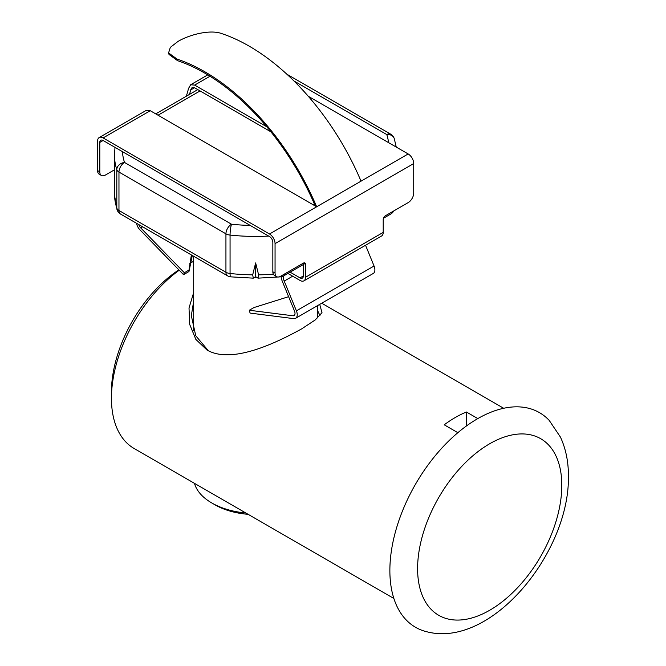 <?xml version="1.0" encoding="UTF-8"?>
<svg xmlns="http://www.w3.org/2000/svg" width="666" height="666" viewBox="0 0 666 666"><rect width="100%" height="100%" fill="white"/><g stroke="black" fill="none" stroke-linecap="round" stroke-linejoin="round"><path stroke-width="1" d="M319.73 304.37L321.994 312.662L315.276 319.913L301.748 328.829C275.191 343.448 231.635 364.285 207.018 350.041L195.854 339.402L189.718 324.484L189.011 307.983L193.681 292.524M319.963 315.609L317.615 310.631M179.212 270.221A109.807 63.403 120 0 0 111.447 398.276L111.447 391.874A101.965 58.874 -60 0 1 178.871 269.863M111.447 398.276A109.807 63.403 120 0 0 134.191 448.543L393.872 598.476M193.681 301.099L191.325 315.667L195.754 335.772L208.358 350.741M466.408 425.99L466.408 412.004A109.807 63.403 120 0 0 455.311 417.49A109.807 63.403 120 0 0 444.222 424.808L457.858 432.684M466.408 412.004L477.813 418.589M193.681 261.297A109.807 63.403 120 0 0 189.768 263.403M248.077 514.302A57.259 33.059 180 0 1 215.16 504.911L211.83 502.988A61.963 35.773 0 0 0 245.854 513.011M194.464 483.341A61.963 35.773 0 0 0 211.83 502.988M122.419 151.64A133.342 76.981 0 0 0 124.509 162.454A7.842 4.529 120 0 0 118.964 172.061L118.964 210.489L225.94 272.252L225.94 233.824L118.964 172.061A7.842 4.529 0 0 1 116.8 169.68A141.184 81.51 180 0 1 114.46 154.912L114.494 195.263L117.041 209.673A7.842 6.302 -17.7 0 1 116.8 208.108L116.8 169.68A7.842 6.302 -17.7 0 1 124.509 162.454L231.485 224.217A7.842 1.157 96.1 0 0 230.061 235.073L230.061 273.501A141.184 81.51 0 0 0 252.689 274.833L253.296 278.155L255.644 276.681L258 278.155L258.599 274.833A141.184 81.51 0 0 0 273.368 274.209M117.041 209.673A7.842 7.842 0 0 0 120.588 214.077L227.564 275.841A7.842 4.529 120 0 1 225.94 272.252A7.842 4.529 0 0 0 230.061 273.501A7.842 1.157 96.1 0 0 230.652 276.848L253.296 278.155M252.689 274.833L255.644 262.928L258.599 274.833M396.245 147.061L394.255 138.578A7.842 6.302 162.3 0 0 386.78 134.557L293.931 80.952M258 278.155L280.636 276.848A7.842 1.157 -96.1 0 0 281.06 276.007M255.644 262.928L255.661 276.698L255.602 277.339L255.17 277.139M256.094 277.114L255.602 277.339M288.611 296.686L253.937 307.567L249.292 310.248L292.907 315.776A4.704 2.714 -120 0 0 294.047 315.576A4.704 2.714 -120 0 0 295.021 313.42A4.704 2.714 -120 0 0 294.522 311.105L282.326 281.352A10.981 6.344 60 0 1 281.194 276.773M365.551 245.255L374.059 266.009A7.842 4.529 60 0 1 374.891 269.872A7.842 4.529 60 0 1 373.268 273.46L295.621 318.29A7.842 4.529 -120 0 0 297.244 314.702A7.842 4.529 -120 0 0 296.412 310.839L284.215 281.094A7.842 4.529 60 0 1 283.5 275.965M249.292 310.248L250.1 313.095L293.714 318.631A7.842 4.529 -120 0 0 295.621 318.29M189.494 94.389A31.377 18.115 120 0 0 190.609 89.993L192.058 87.571L194.53 87.729L270.912 131.835M275.058 273.068A7.842 4.529 120 0 0 276.681 276.665L274.467 275.383A7.842 4.529 -60 0 1 272.844 271.786L275.058 273.068L275.058 243.614A7.842 4.529 -120 0 0 269.514 234.007L316.658 206.785A188.245 108.683 60 0 0 177.131 59.132L168.573 52.914L170.329 47.378L177.997 41.442C189.66 34.507 210.165 29.387 221.503 33.516A188.245 108.683 60 0 1 361.03 181.169L316.658 206.785L150.266 110.722L146.403 110.298L99.201 137.554A7.842 4.529 -120 0 0 97.577 141.142L97.577 170.604L99.8 171.886A7.842 4.529 120 0 0 101.423 175.474A7.842 4.529 120 0 0 105.345 175.083L114.46 169.822M207.759 74.875L190.659 84.748L188.386 88.711A31.377 18.115 -60 0 1 186.164 96.312M190.659 84.748L194.639 85.106L266.716 126.723M101.423 175.474L99.201 174.192A7.842 4.529 -60 0 1 97.577 170.604M269.514 234.007L103.122 137.937A7.842 4.529 -120 0 0 99.201 137.554M287.77 273.51A7.842 4.529 60 0 1 288.927 274.034L300.016 280.436A7.842 4.529 -120 0 0 303.937 280.827L381.585 235.997A7.842 4.529 60 0 0 383.208 232.401L383.208 219.597A3.139 1.815 -60 0 1 385.431 215.751L408.166 202.622A7.842 4.529 120 0 0 413.719 193.015L413.719 163.561A7.842 4.529 -120 0 0 408.166 153.954L308.291 96.287M272.844 271.786L272.844 242.332A4.704 2.714 -120 0 0 269.514 236.563L103.122 140.501A4.704 2.714 -120 0 0 100.774 140.268A4.704 2.714 -120 0 0 99.8 142.424L99.8 171.886M138.836 224.617A4.704 2.714 -120 0 0 140.742 227.922L184.349 272.752L188.994 270.071L191.392 254.961M188.994 270.071L188.977 271.537L183.541 274.675L184.349 272.752M136.53 223.285A7.842 4.529 -120 0 0 139.935 229.845L183.541 274.675M192.308 255.486L188.977 271.445M276.681 276.665A7.842 4.529 120 0 0 280.602 276.273L303.346 263.145A3.139 1.815 -60 0 1 304.911 262.987A3.139 1.815 -60 0 1 305.561 264.427L305.561 277.231A7.842 4.529 -120 0 1 303.937 280.827M290.11 272.153L300.016 277.872A4.704 2.714 -120 0 0 302.372 278.105A4.704 2.714 -120 0 0 303.346 275.957L303.346 263.145L305.561 264.427M315.243 205.969A186.563 107.717 -120 0 0 177.572 60.681L169.006 54.446L168.565 52.914M389.868 570.554A123.926 71.553 -60 0 1 451.082 438.728A123.926 71.553 -60 0 1 549.209 420.396L560.447 437.104C565.825 448.792 568.481 461.804 568.423 476.148C569.746 552.081 491.799 648.368 427.131 631.843A123.926 71.553 -60 0 1 389.868 570.554M114.494 195.046A141.184 81.51 0 0 0 116.8 208.108A7.842 4.529 0 0 0 118.964 210.489A7.842 4.529 -60 0 0 120.588 214.077M268.664 236.08A141.184 81.51 180 0 1 230.061 235.073A7.842 4.529 0 0 1 225.94 233.824A7.842 4.529 -60 0 1 231.485 224.217A133.342 76.981 0 0 0 250.225 225.424M388.603 142.657A133.342 76.981 0 0 0 386.78 134.557A7.842 4.529 -60 0 1 390.701 134.174A7.842 7.842 0 0 1 394.255 138.578M200.075 90.934L158.033 115.21M313.328 204.862L314.477 204.204M285.215 273.609A7.842 4.529 60 0 1 283.733 275.841A7.842 7.842 0 0 1 280.636 276.848M392.182 211.855A7.842 4.529 60 0 1 390.701 214.077L383.466 218.257M209.981 76.249L194.639 85.106M150.266 110.722L103.122 137.937M408.166 153.954L361.03 181.169M194.53 87.729L190.609 89.993M103.122 140.501L99.8 142.424M142.649 226.815L140.742 227.922M294.797 314.685L292.907 315.776M413.719 163.561L275.058 243.614M383.208 232.401L305.561 277.231M292.682 276.199L284.215 281.094M374.059 266.009L296.412 310.839M303.346 275.957L300.016 277.872M177.131 59.132L177.572 60.681M417.599 568.631A101.965 58.874 -60 0 1 489.701 443.747A101.965 58.874 -60 0 1 561.804 485.372A101.965 58.874 -60 0 1 489.701 610.256A101.965 58.874 -60 0 1 417.599 568.631M503.679 408.275L321.72 303.221M193.681 256.277L193.681 330.544M317.615 305.594L317.615 317.948M115.01 147.361L114.46 154.912M286.896 74.234L390.701 134.174M303.346 264.519L283.733 275.841M390.701 214.077A7.842 7.842 0 0 0 393.706 210.972M227.564 275.841A7.842 7.842 0 0 0 230.652 276.848M155.736 113.878L197.777 89.61"/></g></svg>
